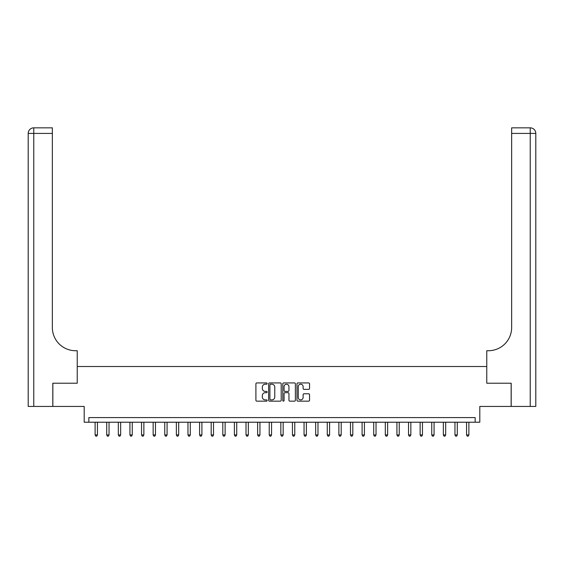 <?xml version="1.0" encoding="UTF-8"?>
<svg xmlns="http://www.w3.org/2000/svg" width="564" height="564" viewBox="0 0 564 564"><rect width="100%" height="100%" fill="white"/><g stroke="black" fill="none" stroke-linecap="round" stroke-linejoin="round"><path stroke-width="0.85" d="M267.139 383.569A0.642 0.642 0 0 0 266.504 382.928L256.817 382.928A0.909 0.909 0 0 0 255.908 383.844L255.908 400.25A0.909 0.909 0 0 0 256.817 401.159L266.504 401.159A0.642 0.642 0 0 0 267.139 400.525A0.642 0.642 0 0 0 266.504 399.883L265.249 399.883A2.919 2.919 0 0 1 262.331 396.964L262.331 395.597A2.919 2.919 0 0 1 265.249 392.685L266.504 392.685A0.642 0.642 0 0 0 267.139 392.043A0.642 0.642 0 0 0 266.504 391.409L265.249 391.409A2.919 2.919 0 0 1 262.331 388.49L262.331 387.123A2.919 2.919 0 0 1 265.249 384.204L266.504 384.204A0.642 0.642 0 0 0 267.139 383.569M308.642 389.357A0.909 0.909 0 0 0 309.551 388.448L309.551 383.844A0.909 0.909 0 0 0 308.642 382.928L297.884 382.928A0.909 0.909 0 0 0 296.974 383.844L296.974 400.25A0.909 0.909 0 0 0 297.884 401.159L308.642 401.159A0.909 0.909 0 0 0 309.551 400.25L309.551 394.687A0.909 0.909 0 0 0 308.642 393.778L304.038 393.778A0.909 0.909 0 0 0 303.122 394.687L303.122 397.444A2.439 2.439 0 0 1 300.69 399.883A2.439 2.439 0 0 1 298.25 397.444L298.25 386.643A2.439 2.439 0 0 1 300.69 384.204A2.439 2.439 0 0 1 303.122 386.643L303.122 388.448A0.909 0.909 0 0 0 304.038 389.357L308.642 389.357M475.156 422.224L479.802 422.224L479.802 406.44L511.146 406.44L511.146 383.224L486.767 383.224L486.767 366.508L77.233 366.508L77.233 383.224L77.233 350.723L75.562 350.723A23.216 23.216 0 0 1 52.346 327.501L52.346 133.414L33.769 133.414L33.769 406.44L52.812 406.44L52.812 383.224L77.233 383.224L52.854 383.224L52.854 406.44L84.198 406.44L84.198 422.224L475.156 422.224L475.156 417.586L88.844 417.586L88.844 422.224M281.203 383.844A0.909 0.909 0 0 0 280.294 382.928L269.536 382.928A0.909 0.909 0 0 0 268.626 383.844L268.626 400.25A0.909 0.909 0 0 0 269.536 401.159L280.294 401.159A0.909 0.909 0 0 0 281.203 400.25L281.203 383.844M283.706 382.928L294.464 382.928A0.909 0.909 0 0 1 295.374 383.844L295.374 400.25A0.909 0.909 0 0 1 294.464 401.159L289.861 401.159A0.909 0.909 0 0 1 288.951 400.25L288.951 393.594A0.909 0.909 0 0 0 288.042 392.685L284.982 392.685A0.909 0.909 0 0 0 284.073 393.594L284.073 400.525A0.642 0.642 0 0 1 283.438 401.159A0.642 0.642 0 0 1 282.797 400.525L282.797 383.844A0.909 0.909 0 0 1 283.706 382.928M270.537 384.204A0.642 0.642 0 0 0 269.902 384.845L269.902 399.249A0.642 0.642 0 0 0 270.537 399.883L271.862 399.883A2.919 2.919 0 0 0 274.774 396.964L274.774 387.123A2.919 2.919 0 0 0 271.862 384.204L270.537 384.204M288.951 386.692A2.439 2.439 0 0 0 286.512 384.253A2.439 2.439 0 0 0 284.073 386.692L284.073 390.492A0.909 0.909 0 0 0 284.982 391.409L288.042 391.409A0.909 0.909 0 0 0 288.951 390.492L288.951 386.692M95.112 422.224L95.112 434.95L97.431 434.95L97.431 422.224M97.431 434.95L96.733 436.155L95.802 436.155L95.112 434.95M106.716 422.224L106.716 434.95L109.042 434.95L109.042 422.224M109.042 434.95L108.344 436.155L107.414 436.155L106.716 434.95M118.327 422.224L118.327 434.95L120.647 434.95L120.647 422.224M120.647 434.95L119.949 436.155L119.025 436.155L118.327 434.95M129.931 422.224L129.931 434.95L132.258 434.95L132.258 422.224M132.258 434.95L131.56 436.155L130.629 436.155L129.931 434.95M141.543 422.224L141.543 434.95L143.862 434.95L143.862 422.224M143.862 434.95L143.164 436.155L142.241 436.155L141.543 434.95M33.769 406.44L28.2 406.44L28.2 133.414A5.569 5.569 0 0 1 33.769 127.845L52.346 127.845L52.346 133.414M75.562 350.723A23.216 23.216 0 0 1 52.346 327.501M28.2 133.414A5.569 5.569 0 0 1 33.769 127.845L33.769 133.414L28.2 133.414M535.8 406.44L511.188 406.44L511.188 383.224L486.767 383.224L486.767 350.723L488.438 350.723A23.216 23.216 0 0 0 511.654 327.501L511.654 127.845L530.231 127.845A5.569 5.569 0 0 1 535.8 133.414L535.8 406.44L535.8 133.414L511.654 133.414M488.438 350.723A23.216 23.216 0 0 0 511.654 327.501M153.147 422.224L153.147 434.95L155.474 434.95L155.474 422.224M155.474 434.95L154.776 436.155L153.845 436.155L153.147 434.95M164.758 422.224L164.758 434.95L167.078 434.95L167.078 422.224M167.078 434.95L166.38 436.155L165.456 436.155L164.758 434.95M176.363 422.224L176.363 434.95L178.689 434.95L178.689 422.224M178.689 434.95L177.991 436.155L177.061 436.155L176.363 434.95M187.974 422.224L187.974 434.95L190.294 434.95L190.294 422.224M190.294 434.95L189.603 436.155L188.672 436.155L187.974 434.95M199.585 422.224L199.585 434.95L201.905 434.95L201.905 422.224M201.905 434.95L201.207 436.155L200.276 436.155L199.585 434.95M211.19 422.224L211.19 434.95L213.509 434.95L213.509 422.224M213.509 434.95L212.818 436.155L211.888 436.155L211.19 434.95M222.801 422.224L222.801 434.95L225.121 434.95L225.121 422.224M225.121 434.95L224.423 436.155L223.492 436.155L222.801 434.95M234.405 422.224L234.405 434.95L236.725 434.95L236.725 422.224M236.725 434.95L236.034 436.155L235.103 436.155L234.405 434.95M246.017 422.224L246.017 434.95L248.336 434.95L248.336 422.224M248.336 434.95L247.638 436.155L246.715 436.155L246.017 434.95M257.621 422.224L257.621 434.95L259.948 434.95L259.948 422.224M259.948 434.95L259.25 436.155L258.319 436.155L257.621 434.95M269.232 422.224L269.232 434.95L271.552 434.95L271.552 422.224M271.552 434.95L270.854 436.155L269.93 436.155L269.232 434.95M280.837 422.224L280.837 434.95L283.163 434.95L283.163 422.224M283.163 434.95L282.465 436.155L281.535 436.155L280.837 434.95M292.448 422.224L292.448 434.95L294.768 434.95L294.768 422.224M294.768 434.95L294.07 436.155L293.146 436.155L292.448 434.95M304.052 422.224L304.052 434.95L306.379 434.95L306.379 422.224M306.379 434.95L305.681 436.155L304.75 436.155L304.052 434.95M315.664 422.224L315.664 434.95L317.983 434.95L317.983 422.224M317.983 434.95L317.285 436.155L316.362 436.155L315.664 434.95M327.275 422.224L327.275 434.95L329.595 434.95L329.595 422.224M329.595 434.95L328.897 436.155L327.966 436.155L327.275 434.95M338.879 422.224L338.879 434.95L341.199 434.95L341.199 422.224M341.199 434.95L340.508 436.155L339.577 436.155L338.879 434.95M350.491 422.224L350.491 434.95L352.81 434.95L352.81 422.224M352.81 434.95L352.112 436.155L351.182 436.155L350.491 434.95M362.095 422.224L362.095 434.95L364.414 434.95L364.414 422.224M364.414 434.95L363.724 436.155L362.793 436.155L362.095 434.95M373.706 422.224L373.706 434.95L376.026 434.95L376.026 422.224M376.026 434.95L375.328 436.155L374.397 436.155L373.706 434.95M385.311 422.224L385.311 434.95L387.637 434.95L387.637 422.224M387.637 434.95L386.939 436.155L386.009 436.155L385.311 434.95M396.922 422.224L396.922 434.95L399.241 434.95L399.241 422.224M399.241 434.95L398.544 436.155L397.62 436.155L396.922 434.95M408.526 422.224L408.526 434.95L410.853 434.95L410.853 422.224M410.853 434.95L410.155 436.155L409.224 436.155L408.526 434.95M420.138 422.224L420.138 434.95L422.457 434.95L422.457 422.224M422.457 434.95L421.759 436.155L420.836 436.155L420.138 434.95M431.742 422.224L431.742 434.95L434.069 434.95L434.069 422.224M434.069 434.95L433.371 436.155L432.44 436.155L431.742 434.95M443.353 422.224L443.353 434.95L445.673 434.95L445.673 422.224M445.673 434.95L444.975 436.155L444.051 436.155L443.353 434.95M454.958 422.224L454.958 434.95L457.284 434.95L457.284 422.224M457.284 434.95L456.586 436.155L455.656 436.155L454.958 434.95M466.569 422.224L466.569 434.95L468.888 434.95L468.888 422.224M468.888 434.95L468.198 436.155L467.267 436.155L466.569 434.95M530.231 406.44L530.231 127.845"/></g></svg>
